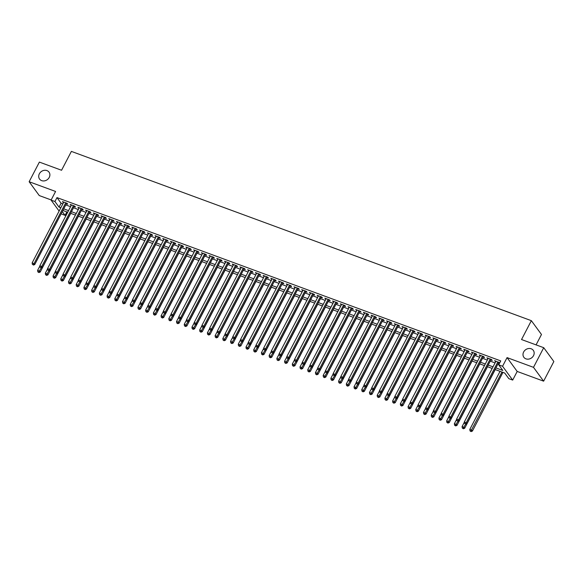 <?xml version="1.0" encoding="UTF-8"?>
<svg xmlns="http://www.w3.org/2000/svg" width="583" height="583" viewBox="0 0 583 583"><rect width="100%" height="100%" fill="white"/><g stroke="black" fill="none" stroke-linecap="round" stroke-linejoin="round"><path stroke-width="0.87" d="M49.234 177.429A5.859 5.05 143.8 0 1 39.571 179.068A5.859 5.05 143.8 0 1 39.36 173.792A5.859 5.05 143.8 0 1 49.023 172.145A5.859 5.05 143.8 0 1 49.234 177.429M533.518 355.645A5.859 5.05 143.8 0 1 523.855 357.284A5.859 5.05 143.8 0 1 523.636 352.008A5.859 5.05 143.8 0 1 533.307 350.361A5.859 5.05 143.8 0 1 533.518 355.645M66.856 211.921L65.07 215.36L61.142 213.844M536.076 344.881L541.483 334.496L531.353 320.672L71.381 151.398L61.565 170.258L39.374 162.096L29.15 181.736L39.272 195.567L51.173 199.94M531.353 320.672L521.537 339.532L543.728 347.694L553.85 361.526L543.626 381.165L533.496 367.341L507.064 357.612L502.568 366.255L512.69 380.087L508.835 378.666L504.725 373.062L495.091 369.513M507.064 357.612L517.194 371.444L543.626 381.165M517.194 371.444L512.69 380.087M543.728 347.694L533.496 367.341M66.411 203.729L67.759 204.225L67.074 203.292L62.447 201.587L63.496 202.658M74.128 206.571L75.477 207.067L74.792 206.134L70.164 204.429L71.213 205.5M81.846 209.406L83.194 209.909L82.509 208.969L77.882 207.271L78.931 208.335M89.563 212.248L90.912 212.744L90.227 211.811L85.599 210.106L86.648 211.177M97.281 215.091L98.629 215.586L97.944 214.653L93.316 212.948L94.366 214.019M104.998 217.933L106.346 218.428L105.661 217.495L101.034 215.79L102.083 216.861M112.716 220.768L114.064 221.27L113.379 220.33L108.751 218.632L109.801 219.696M120.433 223.61L121.781 224.105L121.096 223.172L116.469 221.467L117.518 222.538M128.151 226.452L129.499 226.947L128.814 226.015L124.186 224.309L125.236 225.381M135.868 229.294L137.216 229.789L136.531 228.857L131.904 227.151L132.953 228.223M143.586 232.129L144.934 232.624L144.249 231.691L139.621 229.986L140.671 231.057M151.303 234.971L152.651 235.466L151.966 234.534L147.339 232.828L148.388 233.9M159.021 237.813L160.369 238.309L159.684 237.376L155.056 235.67L156.106 236.742M166.738 240.648L168.086 241.151L167.401 240.211L162.774 238.513L163.823 239.577M174.455 243.49L175.804 243.986L175.119 243.053L170.491 241.347L171.54 242.419M182.173 246.332L183.521 246.828L182.836 245.895L178.209 244.19L179.258 245.261M189.89 249.174L191.239 249.67L190.554 248.737L185.926 247.032L186.975 248.103M197.608 252.009L198.956 252.512L198.278 251.572L193.643 249.874L194.7 250.938M205.325 254.851L206.674 255.347L205.996 254.414L201.361 252.709L202.418 253.78M213.043 257.693L214.391 258.189L213.713 257.256L209.078 255.551L210.135 256.622M220.76 260.535L222.108 261.031L221.431 260.098L216.796 258.393L217.853 259.457M228.478 263.37L229.833 263.866L229.148 262.933L224.513 261.228L225.57 262.299M236.195 266.212L237.551 266.708L236.866 265.775L232.231 264.07L233.287 265.141M243.913 269.055L245.268 269.55L244.583 268.617L239.948 266.912L241.005 267.983M251.63 271.889L252.986 272.392L252.301 271.452L247.666 269.754L248.722 270.818M259.348 274.731L260.703 275.227L260.018 274.294L255.383 272.589L256.44 273.66M267.065 277.574L268.42 278.069L267.735 277.136L263.101 275.431L264.157 276.502M274.782 280.416L276.138 280.911L275.453 279.978L270.818 278.273L271.875 279.344M282.5 283.251L283.855 283.753L283.17 282.813L278.536 281.108L279.592 282.179M290.217 286.093L291.573 286.588L290.888 285.655L286.253 283.95L287.31 285.021M297.935 288.935L299.29 289.43L298.605 288.498L293.97 286.792L295.027 287.864M305.652 291.777L307.008 292.272L306.323 291.34L301.688 289.634L302.745 290.698M313.37 294.612L314.725 295.107L314.04 294.175L309.405 292.469L310.462 293.541M321.087 297.454L322.443 297.949L321.758 297.017L317.13 295.311L318.18 296.383M328.812 300.296L330.16 300.792L329.475 299.859L324.848 298.153L325.897 299.225M336.529 303.131L337.878 303.634L337.193 302.694L332.565 300.996L333.614 302.06M344.247 305.973L345.595 306.469L344.91 305.536L340.283 303.83L341.332 304.902M351.964 308.815L353.313 309.311L352.628 308.378L348 306.673L349.049 307.744M359.682 311.657L361.03 312.153L360.345 311.22L355.717 309.515L356.767 310.586M367.399 314.492L368.748 314.995L368.062 314.055L363.435 312.35L364.484 313.421M375.117 317.334L376.465 317.83L375.78 316.897L371.152 315.192L372.202 316.263M382.834 320.176L384.182 320.672L383.497 319.739L378.87 318.034L379.919 319.105M390.552 323.011L391.9 323.514L391.215 322.574L386.587 320.876L387.637 321.94M398.269 325.853L399.617 326.349L398.932 325.416L394.305 323.711L395.354 324.782M405.987 328.695L407.335 329.191L406.65 328.258L402.022 326.553L403.072 327.624M413.704 331.538L415.052 332.033L414.367 331.1L409.74 329.395L410.789 330.466M421.422 334.372L422.77 334.875L422.085 333.935L417.457 332.237L418.507 333.301M429.139 337.214L430.487 337.71L429.802 336.777L425.175 335.072L426.224 336.143M436.856 340.057L438.205 340.552L437.52 339.619L432.892 337.914L433.941 338.985M444.574 342.899L445.922 343.394L445.237 342.461L440.61 340.756L441.659 341.827M452.291 345.734L453.64 346.236L452.955 345.296L448.327 343.591L449.376 344.662M460.009 348.576L461.357 349.071L460.672 348.138L456.044 346.433L457.094 347.504M467.726 351.418L469.075 351.913L468.389 350.981L463.762 349.275L464.811 350.347M475.444 354.253L476.792 354.756L476.107 353.815L471.479 352.117L472.529 353.181M483.161 357.095L484.509 357.59L483.824 356.658L479.197 354.952L480.246 356.024M490.879 359.937L492.227 360.432L491.549 359.5L486.914 357.794L487.964 358.866M495.922 367.909L502.808 370.445L498.705 364.834L500.753 360.906L56.988 197.601L61.091 203.205L62.869 203.861M65.784 204.932L70.587 206.703M73.502 207.774L78.304 209.537M81.219 210.616L86.022 212.38M88.937 213.451L93.739 215.222M96.654 216.293L101.457 218.064M104.372 219.135L109.174 220.899M112.089 221.97L116.892 223.741M119.806 224.812L124.609 226.583M127.524 227.654L132.326 229.425M135.241 230.496L140.044 232.26M142.959 233.331L147.761 235.102M150.676 236.173L155.479 237.944M158.394 239.015L163.196 240.779M166.111 241.858L170.921 243.621M173.829 244.692L178.638 246.463M181.546 247.535L186.356 249.305M189.264 250.377L194.073 252.14M196.981 253.211L201.791 254.982M204.699 256.054L209.508 257.824M212.416 258.896L217.226 260.667M220.134 261.738L224.943 263.501M227.851 264.573L232.661 266.344M235.568 267.415L240.378 269.186M243.286 270.257L248.096 272.021M251.003 273.092L255.813 274.863M258.721 275.934L263.531 277.705M266.438 278.776L271.248 280.547M274.156 281.618L278.966 283.382M281.873 284.453L286.683 286.224M289.591 287.295L294.4 289.066M297.308 290.137L302.118 291.908M305.033 292.979L309.835 294.743M312.75 295.814L317.553 297.585M320.468 298.656L325.27 300.427M328.185 301.498L332.988 303.262M335.903 304.333L340.705 306.104M343.62 307.175L348.423 308.946M351.338 310.018L356.14 311.788M359.055 312.86L363.858 314.623M366.773 315.695L371.575 317.465M374.49 318.537L379.293 320.307M382.208 321.379L387.01 323.15M389.925 324.221L394.727 325.984M397.642 327.056L402.445 328.827M405.36 329.898L410.162 331.669M413.077 332.74L417.88 334.504M420.795 335.575L425.597 337.346M428.512 338.417L433.315 340.188M436.23 341.259L441.032 343.03M443.947 344.101L448.75 345.865M451.665 346.936L456.467 348.707M459.382 349.778L464.185 351.549M467.1 352.62L471.909 354.391M474.817 355.462L479.627 357.226M482.535 358.297L487.344 360.068M490.252 361.139L495.062 362.91M497.969 363.981L498.961 364.346M499.697 362.932L494.632 360.637L495.688 361.708M498.596 362.779L499.587 363.143M59.116 211.075L51.085 200.107L55.582 191.464L29.15 181.736M51.085 200.107L54.94 201.529L59.043 207.133L60.821 207.788M56.988 197.601L54.94 201.529M498.705 364.834L502.568 366.255M62.315 211.6L65.07 215.36M492.176 368.441L487.373 366.671M484.458 365.599L479.656 363.836M476.741 362.757L471.939 360.994M469.024 359.922L464.221 358.151M461.306 357.08L456.504 355.309M453.589 354.238L448.786 352.475M445.871 351.403L441.069 349.632M438.154 348.561L433.351 346.79M430.436 345.719L425.634 343.948M422.719 342.877L417.916 341.113M415.001 340.042L410.199 338.271M407.284 337.2L402.481 335.429M399.566 334.358L394.764 332.594M391.849 331.516L387.046 329.752M384.131 328.681L379.329 326.91M376.414 325.839L371.604 324.068M368.696 322.997L363.887 321.233M360.979 320.162L356.169 318.391M353.262 317.32L348.452 315.549M345.544 314.477L340.734 312.707M337.827 311.635L333.017 309.872M330.109 308.801L325.299 307.03M322.392 305.958L317.582 304.188M314.674 303.116L309.865 301.353M306.957 300.281L302.147 298.511M299.239 297.439L294.43 295.668M291.522 294.597L286.712 292.826M283.804 291.755L278.995 289.991M276.087 288.92L271.277 287.149M268.369 286.078L263.56 284.307M260.652 283.236L255.842 281.465M252.935 280.394L248.125 278.63M245.217 277.559L240.407 275.788M237.5 274.717L232.69 272.946M229.775 271.875L224.972 270.111M222.057 269.04L217.255 267.269M214.34 266.198L209.537 264.427M206.622 263.356L201.82 261.585M198.905 260.514L194.103 258.75M191.188 257.679L186.385 255.908M183.47 254.837L178.668 253.066M175.753 251.994L170.95 250.224M168.035 249.152L163.233 247.389M160.318 246.317L155.515 244.547M152.6 243.475L147.798 241.705M144.883 240.633L140.08 238.87M137.165 237.798L132.363 236.028M129.448 234.956L124.645 233.185M121.73 232.114L116.928 230.343M114.013 229.272L109.21 227.508M106.295 226.437L101.493 224.666M98.578 223.595L93.776 221.824M90.861 220.753L86.058 218.982M83.143 217.911L78.341 216.147M75.426 215.076L70.616 213.305M67.708 212.234L62.898 210.463M63.736 208.86L68.546 210.631M71.454 211.702L76.264 213.473M79.171 214.544L83.981 216.308M86.889 217.379L91.699 219.15M94.606 220.221L99.416 221.992M102.324 223.063L107.134 224.834M110.041 225.905L114.851 227.669M117.759 228.74L122.568 230.511M125.476 231.582L130.286 233.353M133.194 234.424L138.003 236.188M140.911 237.259L145.721 239.03M148.629 240.101L153.438 241.872M156.346 242.943L161.156 244.714M164.063 245.786L168.873 247.549M171.781 248.62L176.591 250.391M179.498 251.462L184.308 253.233M187.216 254.305L192.026 256.075M194.933 257.147L199.743 258.91M202.658 259.982L207.461 261.752M210.376 262.824L215.178 264.595M218.093 265.666L222.895 267.429M225.81 268.501L230.613 270.272M233.528 271.343L238.33 273.114M241.245 274.185L246.048 275.956M248.963 277.027L253.765 278.791M256.68 279.862L261.483 281.633M264.398 282.704L269.2 284.475M272.115 285.546L276.918 287.317M279.833 288.388L284.635 290.152M287.55 291.223L292.353 292.994M295.268 294.065L300.07 295.836M302.985 296.907L307.788 298.671M310.703 299.742L315.505 301.513M318.42 302.584L323.222 304.355M326.137 305.426L330.94 307.197M333.855 308.269L338.657 310.032M341.572 311.103L346.375 312.874M349.29 313.946L354.092 315.716M357.007 316.788L361.81 318.558M364.725 319.63L369.535 321.393M372.442 322.465L377.252 324.235M380.16 325.307L384.969 327.078M387.877 328.149L392.687 329.912M395.595 330.984L400.404 332.755M403.312 333.826L408.122 335.597M411.03 336.668L415.839 338.439M418.747 339.51L423.557 341.274M426.465 342.345L431.274 344.116M434.182 345.187L438.992 346.958M441.899 348.029L446.709 349.793M449.617 350.871L454.427 352.635M457.334 353.706L462.144 355.477M465.052 356.548L469.862 358.319M472.769 359.39L477.579 361.154M480.487 362.225L485.296 363.996M488.204 365.067L493.014 366.838M61.091 203.205L59.043 207.133M495.616 360.994L495.317 361.569M487.898 358.159L487.599 358.727M480.181 355.317L479.882 355.892M472.463 352.475L472.164 353.05M464.746 349.64L464.447 350.208M457.028 346.798L456.729 347.366M449.311 343.955L449.012 344.531M441.593 341.113L441.295 341.689M433.876 338.278L433.577 338.847M426.158 335.436L425.86 336.005M418.441 332.594L418.142 333.17M410.724 329.752L410.425 330.328M403.006 326.917L402.707 327.486M395.289 324.075L394.99 324.651M387.571 321.233L387.272 321.809M379.854 318.398L379.555 318.967M372.129 315.556L371.837 316.124M364.411 312.714L364.12 313.29M356.694 309.872L356.402 310.447M348.977 307.037L348.678 307.605M341.259 304.195L340.96 304.771M333.542 301.353L333.243 301.928M325.824 298.511L325.525 299.086M318.107 295.676L317.808 296.244M310.389 292.834L310.09 293.409M302.672 289.991L302.373 290.567M294.954 287.157L294.655 287.725M287.237 284.315L286.938 284.883M279.519 281.472L279.221 282.048M271.802 278.63L271.503 279.206M264.084 275.795L263.786 276.364M256.367 272.953L256.068 273.529M248.649 270.111L248.351 270.687M240.932 267.269L240.633 267.845M233.215 264.434L232.916 265.003M225.497 261.592L225.198 262.168M217.78 258.75L217.481 259.326M210.062 255.915L209.763 256.484M202.345 253.073L202.046 253.641M194.627 250.231L194.328 250.807M186.91 247.389L186.611 247.964M179.192 244.554L178.894 245.122M171.475 241.712L171.176 242.288M163.757 238.87L163.459 239.445M156.04 236.028L155.741 236.603M148.322 233.193L148.024 233.761M140.605 230.351L140.306 230.926M132.888 227.508L132.589 228.084M125.17 224.674L124.871 225.242M117.453 221.831L117.154 222.4M109.735 218.989L109.436 219.565M102.018 216.147L101.719 216.723M94.3 213.312L94.001 213.881M86.583 210.47L86.284 211.046M78.865 207.628L78.567 208.204M71.141 204.793L70.849 205.362M63.423 201.951L63.132 202.52M497.911 361.839L466.247 422.668L464.323 421.954L495.98 361.132M498.895 362.203L466.932 423.601L466.247 422.668L465.343 423.754L464.571 423.469L465.343 423.754M465.62 424.125L466.932 423.601M464.323 421.954L464.571 423.469M500.039 371.335L469.796 429.431L471.72 430.137L472.405 431.07L502.947 372.406M470.816 431.231L470.044 430.946L471.093 431.602L470.816 431.231L501.963 372.041M470.044 430.946L469.796 429.431M472.405 431.07L471.093 431.602M490.194 359.004L458.53 419.826L456.606 419.111L488.262 358.29M491.178 359.361L459.215 420.758L458.53 419.826L457.626 420.911L456.853 420.627L457.626 420.911M457.903 421.29L459.215 420.758M456.606 419.111L456.853 420.627M482.476 356.162L450.812 416.983L448.888 416.277L480.545 355.455M483.46 356.526L451.497 417.916L450.812 416.983L449.908 418.077L449.136 417.792L449.908 418.077M450.185 418.448L451.497 417.916M448.888 416.277L449.136 417.792M474.759 353.32L443.095 414.141L441.171 413.434L472.828 352.613M475.743 353.684L443.78 415.081L443.095 414.141L442.191 415.234L441.418 414.95L442.191 415.234M442.468 415.606L443.78 415.081M441.171 413.434L441.418 414.95M467.041 350.485L435.377 411.306L433.453 410.592L465.11 349.771M468.025 350.842L436.062 412.239L435.377 411.306L434.473 412.392L433.701 412.108L434.473 412.392M434.75 412.764L436.062 412.239M433.453 410.592L433.701 412.108M464.36 422.201L462.079 426.588L464.002 427.303L464.687 428.235L495.229 369.564M463.099 428.388L462.326 428.104L463.376 428.76L463.099 428.388L465.664 424.111M462.326 428.104L462.079 426.588M464.687 428.235L463.376 428.76M456.642 419.359L454.361 423.746L456.285 424.46L456.97 425.393L487.512 366.722M455.381 425.546L454.609 425.262L455.658 425.918L455.381 425.546L457.947 421.269M454.609 425.262L454.361 423.746M456.97 425.393L455.658 425.918M448.925 416.517L446.644 420.911L448.567 421.618L449.253 422.551L479.794 363.887M447.664 422.704L446.891 422.42L447.941 423.083L447.664 422.704L450.229 418.426M446.891 422.42L446.644 420.911M449.253 422.551L447.941 423.083M441.207 413.675L438.926 418.069L440.85 418.776L441.535 419.716L472.077 361.045M439.946 419.869L439.174 419.585L440.223 420.241L439.946 419.869L442.512 415.584M439.174 419.585L438.926 418.069M441.535 419.716L440.223 420.241M459.324 347.643L427.66 408.464L425.736 407.757L457.393 346.929M460.308 348L428.345 409.397L427.66 408.464L426.756 409.55L425.984 409.266L426.756 409.55M427.033 409.929L428.345 409.397M425.736 407.757L425.984 409.266M433.49 410.84L431.209 415.227L433.133 415.941L433.818 416.874L464.36 358.202M432.229 417.027L431.456 416.743L432.506 417.399L432.229 417.027L434.794 412.749M431.456 416.743L431.209 415.227M433.818 416.874L432.506 417.399M451.606 344.801L419.942 405.622L418.018 404.915L449.675 344.094M452.59 345.165L420.627 406.555L419.942 405.622L419.039 406.715L418.266 406.431L419.039 406.715M419.315 407.087L420.627 406.555M418.018 404.915L418.266 406.431M425.772 407.998L423.491 412.385L425.415 413.099L426.1 414.032L456.642 355.36M424.511 414.185L423.739 413.901L424.788 414.564L424.511 414.185L427.077 409.907M423.739 413.901L423.491 412.385M426.1 414.032L424.788 414.564M443.889 341.959L412.225 402.787L410.301 402.073L441.958 341.252M444.873 342.323L412.91 403.72L412.225 402.787L411.321 403.873L410.549 403.589L411.321 403.873M411.598 404.245L412.91 403.72M410.301 402.073L410.549 403.589M418.055 405.156L415.774 409.55L417.698 410.257L418.383 411.19L448.925 352.526M416.794 411.35L416.022 411.066L417.071 411.722L416.794 411.35L419.359 407.065M416.022 411.066L415.774 409.55M418.383 411.19L417.071 411.722M436.171 339.124L404.507 399.945L402.583 399.231L434.24 338.41M437.155 339.481L405.192 400.878L404.507 399.945L403.604 401.031L402.831 400.747L403.604 401.031M403.881 401.403L405.192 400.878M402.583 399.231L402.831 400.747M410.337 402.321L408.056 406.708L409.98 407.415L410.665 408.355L441.207 349.683M409.077 408.508L408.304 408.224L409.353 408.88L409.077 408.508L411.642 404.23M408.304 408.224L408.056 406.708M410.665 408.355L409.353 408.88M428.454 336.282L396.79 397.103L394.859 396.396L426.523 335.568M429.438 336.646L397.475 398.036L396.79 397.103L395.886 398.189L395.114 397.905L395.886 398.189M396.163 398.568L397.475 398.036M394.859 396.396L395.114 397.905M402.62 399.479L400.332 403.866L402.263 404.58L402.948 405.513L433.49 346.841M401.359 405.666L400.587 405.382L401.636 406.038L401.359 405.666L403.924 401.388M400.587 405.382L400.332 403.866M402.948 405.513L401.636 406.038M420.737 333.44L389.072 394.261L387.141 393.554L418.805 332.733M421.72 333.804L389.757 395.201L389.072 394.261L388.169 395.354L387.396 395.07L388.169 395.354M388.446 395.726L389.757 395.201M387.141 393.554L387.396 395.07M394.902 396.637L392.614 401.031L394.545 401.738L395.23 402.671L425.772 344.006M393.642 402.824L392.869 402.54L393.919 403.203L393.642 402.824L396.207 398.546M392.869 402.54L392.614 401.031M395.23 402.671L393.919 403.203M413.019 330.597L381.355 391.426L379.424 390.712L411.088 329.891M414.003 330.962L382.04 392.359L381.355 391.426L380.451 392.512L379.679 392.228L380.451 392.512M380.728 392.884L382.04 392.359M379.424 390.712L379.679 392.228M387.185 393.795L384.897 398.189L386.828 398.896L387.513 399.829L418.055 341.164M385.924 399.989L385.152 399.705L386.194 400.361L385.924 399.989L388.489 395.704M385.152 399.705L384.897 398.189M387.513 399.829L386.194 400.361M405.302 327.763L373.637 388.584L371.706 387.87L403.37 327.048M406.285 328.12L374.322 389.517L373.637 388.584L372.734 389.67L371.961 389.386L372.734 389.67M373.003 390.049L374.322 389.517M371.706 387.87L371.961 389.386M379.467 390.96L377.179 395.347L379.11 396.061L379.795 396.994L410.337 338.322M378.207 397.147L377.434 396.863L378.476 397.519L378.207 397.147L380.772 392.869M377.434 396.863L377.179 395.347M379.795 396.994L378.476 397.519M371.75 388.118L369.462 392.505L371.393 393.219L372.078 394.152L402.62 335.48M370.489 394.305L369.717 394.021L370.759 394.676L370.489 394.305L373.054 390.027M369.717 394.021L369.462 392.505M372.078 394.152L370.759 394.676M364.032 385.276L361.744 389.67L363.675 390.377L364.36 391.31L394.902 332.645M362.772 391.463L361.999 391.186L363.041 391.842L362.772 391.463L365.337 387.185M361.999 391.186L361.744 389.67M364.36 391.31L363.041 391.842M397.584 324.92L365.92 385.742L363.989 385.035L395.653 324.214M398.568 325.285L366.605 386.675L365.92 385.742L365.016 386.835L364.244 386.551L365.016 386.835M365.286 387.207L366.605 386.675M363.989 385.035L364.244 386.551M389.867 322.078L358.202 382.9L356.271 382.193L387.935 321.371M390.85 322.443L358.888 383.84L358.202 382.9L357.299 383.993L356.526 383.709L357.299 383.993M357.568 384.365L358.888 383.84M356.271 382.193L356.526 383.709M382.149 319.244L350.485 380.065L348.554 379.351L380.218 318.529M383.133 319.601L351.17 380.998L350.485 380.065L349.581 381.151L348.809 380.867L349.581 381.151M349.851 381.522L351.17 380.998M348.554 379.351L348.809 380.867M356.315 382.433L354.027 386.828L355.958 387.535L356.643 388.475L387.185 329.803M355.054 388.628L354.282 388.344L355.324 388.999L355.054 388.628L357.619 384.343M354.282 388.344L354.027 386.828M356.643 388.475L355.324 388.999M374.432 316.401L342.768 377.223L340.836 376.516L372.501 315.687M375.416 316.758L343.453 378.156L342.768 377.223L341.864 378.309L341.091 378.024L341.864 378.309M342.134 378.688L343.453 378.156M340.836 376.516L341.091 378.024M348.598 379.599L346.309 383.986L348.24 384.7L348.925 385.633L379.467 326.961M347.337 385.786L346.564 385.501L347.606 386.157L347.337 385.786L349.902 381.508M346.564 385.501L346.309 383.986M348.925 385.633L347.606 386.157M366.714 313.559L335.05 374.381L333.119 373.674L364.783 312.852M367.698 313.924L335.735 375.314L335.05 374.381L334.146 375.474L333.374 375.19L334.146 375.474M334.416 375.846L335.735 375.314M333.119 373.674L333.374 375.19M340.88 376.756L338.592 381.144L340.523 381.858L341.208 382.791L371.75 324.119M339.619 382.944L338.847 382.659L339.889 383.322L339.619 382.944L342.185 378.666M338.847 382.659L338.592 381.144M341.208 382.791L339.889 383.322M358.997 310.717L327.333 371.546L325.401 370.832L357.066 310.01M359.981 311.082L328.018 372.479L327.333 371.546L326.429 372.632L325.657 372.348L326.429 372.632M326.699 373.003L328.018 372.479M325.401 370.832L325.657 372.348M333.163 373.914L330.874 378.309L332.806 379.016L333.491 379.948L364.032 321.284M331.902 380.109L331.129 379.825L332.172 380.48L331.902 380.109L334.467 375.824M331.129 379.825L330.874 378.309M333.491 379.948L332.172 380.48M351.279 307.882L319.615 368.704L317.684 367.99L349.348 307.168M352.263 308.239L320.3 369.637L319.615 368.704L318.712 369.79L317.939 369.505L318.712 369.79M318.981 370.161L320.3 369.637M317.684 367.99L317.939 369.505M325.445 371.079L323.157 375.467L325.088 376.173L325.773 377.114L356.315 318.442M324.184 377.267L323.412 376.982L324.454 377.638L324.184 377.267L326.75 372.989M323.412 376.982L323.157 375.467M325.773 377.114L324.454 377.638M343.562 305.04L311.898 365.862L309.967 365.155L341.631 304.333M344.538 305.405L312.583 366.794L311.898 365.862L310.994 366.947L310.222 366.671L310.994 366.947M311.264 367.326L312.583 366.794M309.967 365.155L310.222 366.671M317.728 368.237L315.439 372.624L317.371 373.339L318.056 374.271L348.598 315.6M316.467 374.424L315.695 374.14L316.737 374.796L316.467 374.424L319.032 370.147M315.695 374.14L315.439 372.624M318.056 374.271L316.737 374.796M335.844 302.198L304.18 363.02L302.249 362.313L333.913 301.491M336.821 302.562L304.865 363.96L304.18 363.02L303.277 364.113L302.504 363.828L303.277 364.113M303.546 364.484L304.865 363.96M302.249 362.313L302.504 363.828M310.01 365.395L307.722 369.79L309.653 370.496L310.338 371.429L340.88 312.765M308.75 371.582L307.977 371.298L309.019 371.961L308.75 371.582L311.315 367.305M307.977 371.298L307.722 369.79M310.338 371.429L309.019 371.961M328.127 299.356L296.463 360.185L294.532 359.471L326.196 298.649M329.103 299.72L297.148 361.117L296.463 360.185L295.559 361.271L294.787 360.986L295.559 361.271M295.829 361.642L297.148 361.117M294.532 359.471L294.787 360.986M302.293 362.553L300.005 366.947L301.936 367.654L302.621 368.587L333.163 309.923M301.032 368.748L300.26 368.463L301.302 369.119L301.032 368.748L303.597 364.462M300.26 368.463L300.005 366.947M302.621 368.587L301.302 369.119M320.41 296.521L288.745 357.343L286.814 356.628L318.478 295.807M321.386 296.878L289.43 358.275L288.745 357.343L287.842 358.428L287.069 358.144L287.842 358.428M288.111 358.807L289.43 358.275M286.814 356.628L287.069 358.144M312.692 293.679L281.028 354.5L279.097 353.794L310.761 292.972M313.669 294.043L281.713 355.433L281.028 354.5L280.124 355.594L279.352 355.309L280.124 355.594M280.394 355.965L281.713 355.433M279.097 353.794L279.352 355.309M304.975 290.837L273.31 351.658L271.379 350.951L303.043 290.13M305.951 291.201L273.995 352.598L273.31 351.658L272.407 352.751L271.634 352.467L272.407 352.751M272.676 353.123L273.995 352.598M271.379 350.951L271.634 352.467M294.575 359.718L292.287 364.105L294.218 364.82L294.903 365.752L325.445 307.081M293.315 365.905L292.542 365.621L293.584 366.277L293.315 365.905L295.88 361.628M292.542 365.621L292.287 364.105M294.903 365.752L293.584 366.277M286.858 356.876L284.57 361.263L286.501 361.977L287.186 362.91L317.728 304.239M285.597 363.063L284.825 362.779L285.867 363.442L285.597 363.063L288.162 358.785M284.825 362.779L284.57 361.263M287.186 362.91L285.867 363.442M279.14 354.034L276.852 358.428L278.783 359.135L279.468 360.068L310.01 301.404M277.88 360.221L277.107 359.944L278.149 360.6L277.88 360.221L280.445 355.943M277.107 359.944L276.852 358.428M279.468 360.068L278.149 360.6M297.257 288.002L265.593 348.823L263.662 348.109L295.326 287.288M298.234 288.359L266.278 349.756L265.593 348.823L264.689 349.909L263.917 349.625L264.689 349.909M264.959 350.281L266.278 349.756M263.662 348.109L263.917 349.625M271.423 351.192L269.135 355.586L271.066 356.293L271.751 357.233L302.293 298.562M270.162 357.386L269.39 357.102L270.432 357.758L270.162 357.386L272.727 353.101M269.39 357.102L269.135 355.586M271.751 357.233L270.432 357.758M289.54 285.16L257.875 345.981L255.944 345.274L287.608 284.446M290.516 285.517L258.56 346.914L257.875 345.981L256.972 347.067L256.199 346.783L256.972 347.067M257.241 347.446L258.56 346.914M255.944 345.274L256.199 346.783M263.705 348.357L261.417 352.744L263.348 353.458L264.033 354.391L294.575 295.719M262.445 354.544L261.672 354.26L262.714 354.916L262.445 354.544L265.01 350.266M261.672 354.26L261.417 352.744M264.033 354.391L262.714 354.916M281.815 282.318L250.158 343.139L248.227 342.432L279.891 281.611M282.799 282.682L250.843 344.072L250.158 343.139L249.254 344.232L248.482 343.948L249.254 344.232M249.524 344.604L250.843 344.072M248.227 342.432L248.482 343.948M255.988 345.515L253.7 349.902L255.631 350.616L256.316 351.549L286.858 292.877M254.727 351.702L253.955 351.418L254.997 352.081L254.727 351.702L257.292 347.424M253.955 351.418L253.7 349.902M256.316 351.549L254.997 352.081M274.097 279.476L242.441 340.304L240.509 339.59L272.174 278.769M275.081 279.84L243.126 341.237L242.441 340.304L241.53 341.39L240.764 341.106L241.53 341.39M241.807 341.762L243.126 341.237M240.509 339.59L240.764 341.106M248.271 342.673L245.982 347.067L247.913 347.774L248.598 348.707L279.133 290.043M247.003 348.867L246.237 348.583L247.279 349.239L247.003 348.867L249.575 344.582M246.237 348.583L245.982 347.067M248.598 348.707L247.279 349.239M266.38 276.641L234.723 337.462L232.792 336.748L264.456 275.927M267.364 276.998L235.408 338.395L234.723 337.462L233.812 338.548L233.047 338.264L233.812 338.548M234.089 338.927L235.408 338.395M232.792 336.748L233.047 338.264M258.663 273.799L227.006 334.62L225.074 333.913L256.739 273.092M259.646 274.163L227.691 335.553L227.006 334.62L226.095 335.706L225.329 335.429L226.095 335.706M226.372 336.085L227.691 335.553M225.074 333.913L225.329 335.429M250.945 270.957L219.288 331.778L217.357 331.071L249.021 270.25M251.929 271.321L219.973 332.718L219.288 331.778L218.377 332.871L217.612 332.587L218.377 332.871M218.654 333.243L219.973 332.718M217.357 331.071L217.612 332.587M240.553 339.838L238.265 344.225L240.196 344.932L240.881 345.872L271.416 287.2M239.285 346.025L238.52 345.741L239.562 346.397L239.285 346.025L241.858 341.747M238.52 345.741L238.265 344.225M240.881 345.872L239.562 346.397M232.836 336.996L230.547 341.383L232.479 342.097L233.164 343.03L263.698 284.358M231.568 343.183L230.802 342.899L231.845 343.555L231.568 343.183L234.14 338.905M230.802 342.899L230.547 341.383M233.164 343.03L231.845 343.555M225.111 334.154L222.83 338.548L224.761 339.255L225.446 340.188L255.981 281.523M223.85 340.341L223.085 340.057L224.127 340.72L223.85 340.341L226.423 336.063M223.085 340.057L222.83 338.548M225.446 340.188L224.127 340.72M243.228 268.122L211.571 328.943L209.64 328.229L241.304 267.408M244.211 268.479L212.256 329.876L211.571 328.943L210.66 330.029L209.887 329.745L210.66 330.029M210.937 330.401L212.256 329.876M209.64 328.229L209.887 329.745M217.393 331.312L215.112 335.706L217.044 336.413L217.721 337.346L248.263 278.681M216.133 337.506L215.36 337.222L216.41 337.878L216.133 337.506L218.705 333.221M215.36 337.222L215.112 335.706M217.721 337.346L216.41 337.878M235.51 265.28L203.853 326.101L201.922 325.387L233.586 264.565M236.494 265.637L204.531 327.034L203.853 326.101L202.942 327.187L202.17 326.903L202.942 327.187M203.219 327.566L204.531 327.034M201.922 325.387L202.17 326.903M209.676 328.477L207.395 332.864L209.326 333.578L210.004 334.511L240.546 275.839M208.415 334.664L207.643 334.38L208.692 335.036L208.415 334.664L210.988 330.386M207.643 334.38L207.395 332.864M210.004 334.511L208.692 335.036M227.793 262.437L196.136 323.259L194.205 322.552L225.869 261.731M228.776 262.802L196.814 324.192L196.136 323.259L195.225 324.352L194.452 324.068L195.225 324.352M195.502 324.724L196.814 324.192M194.205 322.552L194.452 324.068M201.958 325.635L199.678 330.022L201.609 330.736L202.286 331.669L232.828 272.997M200.698 331.822L199.925 331.538L200.975 332.201L200.698 331.822L203.27 327.544M199.925 331.538L199.678 330.022M202.286 331.669L200.975 332.201M220.075 259.595L188.418 320.417L186.487 319.71L218.151 258.888M221.059 259.96L189.096 321.357L188.418 320.417L187.507 321.51L186.735 321.226L187.507 321.51M187.784 321.882L189.096 321.357M186.487 319.71L186.735 321.226M194.241 322.793L191.96 327.187L193.891 327.894L194.569 328.827L225.111 270.162M192.98 328.987L192.208 328.703L193.257 329.359L192.98 328.987L195.545 324.702M192.208 328.703L191.96 327.187M194.569 328.827L193.257 329.359M212.358 256.76L180.701 317.582L178.77 316.868L210.427 256.046M213.342 257.118L181.379 318.515L180.701 317.582L179.79 318.668L179.017 318.384L179.79 318.668M180.067 319.039L181.379 318.515M178.77 316.868L179.017 318.384M186.524 319.958L184.243 324.345L186.174 325.052L186.851 325.992L217.393 267.32M185.263 326.145L184.49 325.861L185.54 326.516L185.263 326.145L187.828 321.867M184.49 325.861L184.243 324.345M186.851 325.992L185.54 326.516M204.64 253.918L172.976 314.74L171.052 314.033L202.709 253.204M205.624 254.275L173.661 315.673L172.976 314.74L172.072 315.826L171.3 315.541L172.072 315.826M172.349 316.205L173.661 315.673M171.052 314.033L171.3 315.541M178.806 317.116L176.525 321.503L178.449 322.217L179.134 323.15L209.676 264.478M177.545 323.303L176.773 323.018L177.822 323.674L177.545 323.303L180.111 319.025M176.773 323.018L176.525 321.503M179.134 323.15L177.822 323.674M196.923 251.076L165.259 311.898L163.335 311.191L194.992 250.369M197.907 251.441L165.944 312.831L165.259 311.898L164.355 312.991L163.583 312.707L164.355 312.991M164.632 313.363L165.944 312.831M163.335 311.191L163.583 312.707M171.089 314.273L168.808 318.661L170.732 319.375L171.417 320.307L201.958 261.636M169.828 320.461L169.055 320.176L170.105 320.839L169.828 320.461L172.393 316.183M169.055 320.176L168.808 318.661M171.417 320.307L170.105 320.839M189.205 248.234L157.541 309.063L155.617 308.349L187.274 247.527M190.189 248.598L158.226 309.996L157.541 309.063L156.638 310.149L155.865 309.865L156.638 310.149M156.914 310.52L158.226 309.996M155.617 308.349L155.865 309.865M163.371 311.431L161.09 315.826L163.014 316.533L163.699 317.465L194.241 258.801M162.11 317.626L161.338 317.341L162.387 317.997L162.11 317.626L164.676 313.341M161.338 317.341L161.09 315.826M163.699 317.465L162.387 317.997M181.488 245.399L149.824 306.221L147.9 305.507L179.557 244.685M182.472 245.756L150.509 307.154L149.824 306.221L148.92 307.307L148.148 307.022L148.92 307.307M149.197 307.686L150.509 307.154M147.9 305.507L148.148 307.022M155.654 308.596L153.373 312.984L155.297 313.69L155.982 314.631L186.524 255.959M154.393 314.784L153.621 314.499L154.67 315.155L154.393 314.784L156.958 310.506M153.621 314.499L153.373 312.984M155.982 314.631L154.67 315.155M173.77 242.557L142.106 303.379L140.182 302.672L171.839 241.85M174.754 242.922L142.791 304.311L142.106 303.379L141.203 304.472L140.43 304.188L141.203 304.472M141.48 304.843L142.791 304.311M140.182 302.672L140.43 304.188M147.936 305.754L145.655 310.141L147.579 310.856L148.264 311.788L178.806 253.117M146.676 311.941L145.903 311.657L146.952 312.313L146.676 311.941L149.241 307.664M145.903 311.657L145.655 310.141M148.264 311.788L146.952 312.313M166.053 239.715L134.389 300.536L132.465 299.83L164.122 239.008M167.037 240.079L135.074 301.477L134.389 300.536L133.485 301.63L132.713 301.345L133.485 301.63M133.762 302.001L135.074 301.477M132.465 299.83L132.713 301.345M140.219 302.912L137.938 307.307L139.862 308.013L140.547 308.946L171.089 250.282M138.958 309.099L138.186 308.815L139.235 309.478L138.958 309.099L141.523 304.822M138.186 308.815L137.938 307.307M140.547 308.946L139.235 309.478M158.336 236.88L126.671 297.702L124.747 296.987L156.404 236.166M159.319 237.237L127.356 298.634L126.671 297.702L125.768 298.788L124.995 298.503L125.768 298.788M126.045 299.159L127.356 298.634M124.747 296.987L124.995 298.503M132.501 300.07L130.22 304.464L132.144 305.171L132.829 306.104L163.371 247.44M131.241 306.264L130.468 305.98L131.518 306.636L131.241 306.264L133.806 301.979M130.468 305.98L130.22 304.464M132.829 306.104L131.518 306.636M150.618 234.038L118.954 294.86L117.03 294.145L148.687 233.324M151.602 234.395L119.639 295.792L118.954 294.86L118.05 295.945L117.278 295.661L118.05 295.945M118.327 296.324L119.639 295.792M117.03 294.145L117.278 295.661M124.784 297.235L122.503 301.622L124.427 302.337L125.112 303.269L155.654 244.598M123.523 303.422L122.751 303.138L123.8 303.794L123.523 303.422L126.088 299.145M122.751 303.138L122.503 301.622M125.112 303.269L123.8 303.794M142.901 231.196L111.236 292.017L109.312 291.311L140.969 230.489M143.884 231.56L111.921 292.95L111.236 292.017L110.333 293.111L109.56 292.826L110.333 293.111M110.61 293.482L111.921 292.95M109.312 291.311L109.56 292.826M117.066 294.393L114.785 298.78L116.709 299.494L117.394 300.427L147.936 241.756M115.806 300.58L115.033 300.296L116.083 300.959L115.806 300.58L118.371 296.302M115.033 300.296L114.785 298.78M117.394 300.427L116.083 300.959M135.183 228.354L103.519 289.175L101.595 288.468L133.252 227.647M136.167 228.718L104.204 290.115L103.519 289.175L102.615 290.268L101.843 289.984L102.615 290.268M102.892 290.64L104.204 290.115M101.595 288.468L101.843 289.984M109.349 291.551L107.068 295.945L108.992 296.652L109.677 297.585L140.219 238.921M108.088 297.745L107.316 297.461L108.365 298.117L108.088 297.745L110.653 293.46M107.316 297.461L107.068 295.945M109.677 297.585L108.365 298.117M127.466 225.519L95.801 286.34L93.87 285.626L125.534 224.805M128.449 225.876L96.487 287.273L95.801 286.34L94.898 287.426L94.125 287.142L94.898 287.426M95.175 287.798L96.487 287.273M93.87 285.626L94.125 287.142M101.631 288.716L99.343 293.103L101.274 293.81L101.959 294.75L132.501 236.079M100.371 294.903L99.598 294.619L100.648 295.275L100.371 294.903L102.936 290.625M99.598 294.619L99.343 293.103M101.959 294.75L100.648 295.275M119.748 222.677L88.084 283.498L86.153 282.791L117.817 221.963M120.732 223.034L88.769 284.431L88.084 283.498L87.18 284.584L86.408 284.3L87.18 284.584M87.457 284.963L88.769 284.431M86.153 282.791L86.408 284.3M93.914 285.874L91.626 290.261L93.557 290.975L94.242 291.908L124.784 233.236M92.653 292.061L91.881 291.777L92.93 292.433L92.653 292.061L95.218 287.783M91.881 291.777L91.626 290.261M94.242 291.908L92.93 292.433M112.031 219.835L80.367 280.656L78.435 279.949L110.1 219.128M113.015 220.199L81.052 281.589L80.367 280.656L79.463 281.749L78.69 281.465L79.463 281.749M79.74 282.121L81.052 281.589M78.435 279.949L78.69 281.465M86.197 283.032L83.908 287.426L85.839 288.133L86.524 289.066L117.066 230.402M84.936 289.219L84.163 288.935L85.205 289.598L84.936 289.219L87.501 284.941M84.163 288.935L83.908 287.426M86.524 289.066L85.205 289.598M104.313 216.993L72.649 277.821L70.718 277.107L102.382 216.286M105.297 217.357L73.334 278.754L72.649 277.821L71.745 278.907L70.973 278.623L71.745 278.907M72.015 279.279L73.334 278.754M70.718 277.107L70.973 278.623M78.479 280.19L76.191 284.584L78.122 285.291L78.807 286.224L109.349 227.559M77.218 286.384L76.446 286.1L77.488 286.756L77.218 286.384L79.784 282.099M76.446 286.1L76.191 284.584M78.807 286.224L77.488 286.756M96.596 214.158L64.932 274.979L63 274.265L94.665 213.444M97.58 214.515L65.617 275.912L64.932 274.979L64.028 276.065L63.255 275.781L64.028 276.065M64.298 276.444L65.617 275.912M63 274.265L63.255 275.781M70.762 277.355L68.473 281.742L70.405 282.449L71.09 283.389L101.631 224.717M69.501 283.542L68.728 283.258L69.771 283.914L69.501 283.542L72.066 279.264M68.728 283.258L68.473 281.742M71.09 283.389L69.771 283.914M88.878 211.316L57.214 272.137L55.283 271.43L86.947 210.609M89.862 211.68L57.899 273.07L57.214 272.137L56.311 273.23L55.538 272.946L56.311 273.23M56.58 273.602L57.899 273.07M55.283 271.43L55.538 272.946M63.044 274.513L60.756 278.9L62.687 279.614L63.372 280.547L93.914 221.875M61.783 280.7L61.011 280.416L62.053 281.072L61.783 280.7L64.349 276.422M61.011 280.416L60.756 278.9M63.372 280.547L62.053 281.072M81.161 208.474L49.497 269.295L47.566 268.588L79.23 207.767M82.145 208.838L50.182 270.235L49.497 269.295L48.593 270.388L47.821 270.104L48.593 270.388M48.863 270.76L50.182 270.235M47.566 268.588L47.821 270.104M55.327 271.671L53.038 276.065L54.97 276.772L55.655 277.705L86.197 219.04M54.066 277.858L53.293 277.574L54.336 278.237L54.066 277.858L56.631 273.58M53.293 277.574L53.038 276.065M55.655 277.705L54.336 278.237M73.443 205.639L41.779 266.46L39.848 265.746L71.512 204.924M74.427 205.996L42.464 267.393L41.779 266.46L40.876 267.546L40.103 267.262L40.876 267.546M41.145 267.918L42.464 267.393M39.848 265.746L40.103 267.262M47.609 268.829L45.321 273.223L47.252 273.93L47.937 274.87L78.479 216.198M46.349 275.023L45.576 274.739L46.618 275.395L46.349 275.023L48.914 270.738M45.576 274.739L45.321 273.223M47.937 274.87L46.618 275.395M65.726 202.797L34.062 263.618L32.131 262.911L63.795 202.082M66.71 203.154L34.747 264.551L34.062 263.618L33.158 264.704L32.386 264.42L33.158 264.704M33.428 265.083L34.747 264.551M32.131 262.911L32.386 264.42M39.892 265.994L37.604 270.381L39.535 271.095L40.22 272.028L70.762 213.356M38.631 272.181L37.859 271.897L38.901 272.553L38.631 272.181L41.196 267.903M37.859 271.897L37.604 270.381M40.22 272.028L38.901 272.553"/></g></svg>
